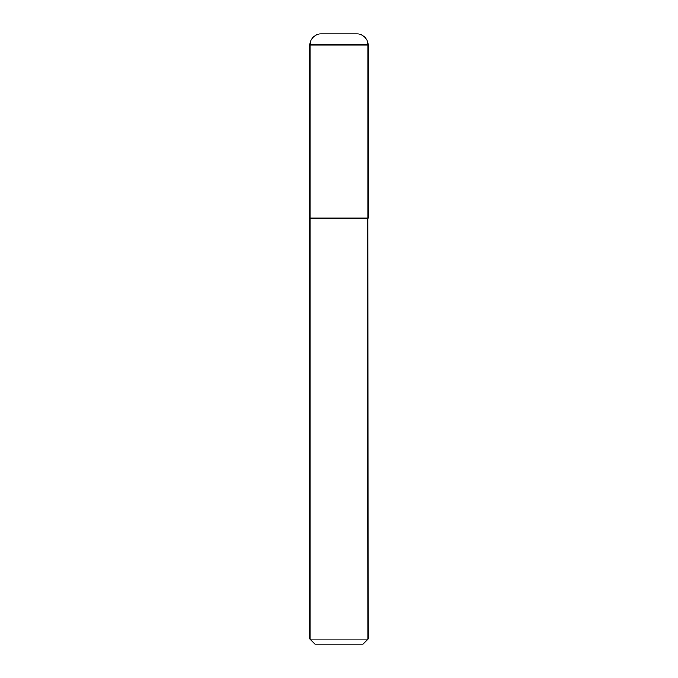 <?xml version="1.0" encoding="UTF-8"?>
<svg xmlns="http://www.w3.org/2000/svg" width="678" height="678" viewBox="0 0 678 678"><rect width="100%" height="100%" fill="white"/><g stroke="black" fill="none" stroke-linecap="round" stroke-linejoin="round"><path stroke-width="1.02" d="M309.948 44.943L309.948 217.926L368.052 217.926L368.052 44.943L309.948 44.943A11.043 11.043 0 0 1 320.991 33.9L357.009 33.9L320.991 33.9M357.009 33.9A11.043 11.043 0 0 1 368.052 44.943M368.052 218.172L309.948 218.172L309.948 639.176L368.052 639.176L367.807 217.926M368.052 639.176L363.137 644.1L314.863 644.1L309.948 639.176"/></g></svg>
